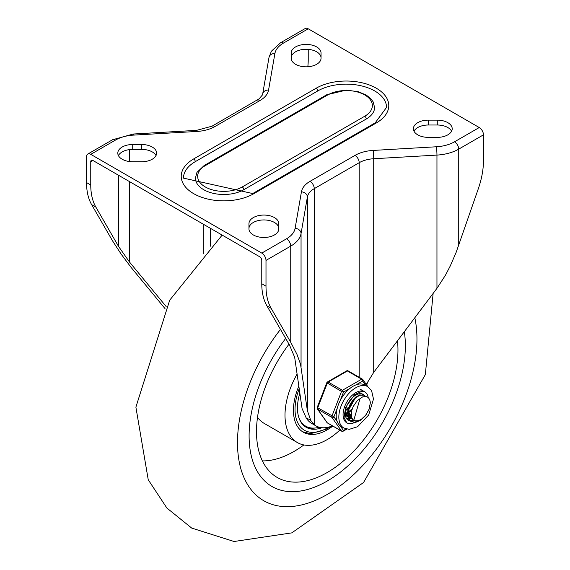 <?xml version="1.0" encoding="UTF-8"?>
<svg xmlns="http://www.w3.org/2000/svg" width="570" height="570" viewBox="0 0 570 570"><rect width="100%" height="100%" fill="white"/><g stroke="black" fill="none" stroke-linecap="round" stroke-linejoin="round"><path stroke-width="0.85" d="M291.185 57.905A14.927 8.621 180 0 1 306.111 49.284A14.927 8.621 180 0 1 321.045 57.905M321.045 53.024A14.927 8.621 0 0 0 306.111 44.41A14.927 8.621 0 0 0 291.185 53.024L291.185 58.197A14.927 8.621 0 0 0 306.111 66.818A14.927 8.621 0 0 0 321.045 58.197L321.045 53.024M141.688 161.752A14.927 8.621 0 0 0 156.615 153.13A14.927 8.621 0 0 0 141.688 144.509L132.725 144.509A14.927 8.621 0 0 0 117.798 153.13A14.927 8.621 0 0 0 132.725 161.752L141.688 161.752M118.41 155.567A14.927 8.621 180 0 1 132.725 149.39L141.688 149.39A14.927 8.621 180 0 1 156.002 155.567M165.036 308.619L131.299 267.665L121.26 254.298L112.539 240.854L91.656 204.673L95.874 207.11L118.51 246.347L129.397 261.908L166.162 306.517M259.97 100.541A29.861 17.235 0 0 0 268.563 90.067L274.89 53.551A29.861 17.235 180 0 1 283.49 43.078L308.228 28.799A5.971 3.449 -120 0 0 305.242 28.5L280.504 42.779L271.413 51.193L269.004 57.406L262.685 93.922L262.335 95.055L259.122 98.824L212.033 126.191A5.971 3.449 -120 0 1 215.018 126.49L259.97 100.541A5.971 3.449 -120 0 0 256.985 100.242M332.453 425.861A41.802 24.132 -60 0 1 315.83 425.819A41.802 24.132 -60 0 1 314.255 424.764L310.864 420.632L307.38 410.671L307.38 197.035L301.053 233.55A35.832 20.684 180 0 1 290.736 246.119L265.998 260.405L265.998 286.183A68.678 39.651 120 0 0 271.12 308.285L266.895 305.848A68.678 39.651 120 0 1 261.772 283.739L261.772 260.405A2.985 1.724 60 0 0 259.663 256.742L92.867 160.448A2.985 1.724 -120 0 0 91.371 160.298A2.985 1.724 -120 0 0 90.758 161.666L90.758 185.008L86.533 182.564L86.533 156.786A5.971 3.449 60 0 1 87.773 154.057A5.971 3.449 60 0 1 90.758 154.349L115.496 140.07A29.861 17.235 180 0 1 133.637 135.104L196.878 131.456A29.861 17.235 0 0 0 215.018 126.49M451.59 131.193A14.927 8.621 0 0 0 437.276 125.008L428.312 125.008A14.927 8.621 0 0 0 413.998 131.193M437.276 120.135A14.927 8.621 180 0 1 452.202 128.749A14.927 8.621 180 0 1 437.276 137.37L428.312 137.37A14.927 8.621 180 0 1 413.385 128.749A14.927 8.621 180 0 1 428.312 120.135L437.276 120.135L437.276 125.008M248.955 223.682A14.927 8.621 180 0 1 263.889 215.061A14.927 8.621 180 0 1 278.815 223.682L278.815 228.855A14.927 8.621 180 0 1 263.889 237.476A14.927 8.621 180 0 1 248.955 228.855L248.955 223.682M278.815 228.563A14.927 8.621 0 0 0 263.889 219.942A14.927 8.621 0 0 0 248.955 228.563M308.228 28.799L479.242 127.53A5.971 3.449 60 0 1 483.467 134.848L483.467 160.626A68.678 39.651 -60 0 1 478.344 188.649L456.128 252.389L450.307 265.877L445.498 275.132L436.955 288.334L373.713 372.374L366.275 384.422M307.38 410.671L300.533 364.194L296.991 354.39L290.736 342.292L290.736 246.119A5.971 3.449 -120 0 0 286.511 238.809A29.861 17.235 0 0 0 295.11 228.328L301.437 191.819A29.861 17.235 180 0 1 310.03 181.346L354.982 155.396A5.971 3.449 60 0 1 359.2 162.707L314.255 188.656L314.255 424.764M265.998 260.405A5.971 3.449 -120 0 0 261.772 253.087L90.758 154.349M266.895 305.848L289.524 345.085L294.683 357.34L302.072 408.569L306.204 417.938A41.802 24.132 120 0 0 311.605 423.382L315.83 425.819M375.195 122.849L252.738 193.551L183.462 178.118A40.306 23.27 0 0 1 195.268 161.666L317.725 90.965A40.306 23.27 0 0 1 361.658 85.92A40.306 23.27 0 0 1 386.538 107.416L375.195 122.849A2.237 1.29 60 0 1 376.314 122.963A42.55 24.567 0 0 0 376.314 88.222A42.55 24.567 0 0 0 316.143 88.222A2.237 1.29 60 0 1 317.725 90.965M364.7 116.259L242.243 186.96A26.127 15.084 180 0 1 205.3 186.96A26.127 15.084 180 0 1 205.3 165.628A2.237 1.29 60 0 0 204.174 165.514L196.935 172.418L195.403 178.118A28.365 16.38 180 0 0 212.916 193.251A28.365 16.38 180 0 0 243.832 189.703L366.289 119.002A28.365 16.38 180 0 0 374.597 107.416L373.065 101.716L370.507 98.368L366.218 95.048L358.437 91.749L346.339 90.096L326.639 94.812A2.237 1.29 60 0 1 327.757 94.926A26.127 15.084 180 0 1 364.7 94.926A26.127 15.084 180 0 1 364.7 116.259A2.237 1.29 60 0 1 366.289 119.002M310.864 420.632L310.429 420.375A41.802 24.132 -60 0 1 310.151 419.898L306.204 417.938M271.12 308.285L290.736 342.292M307.836 66.761A68.678 39.651 120 0 0 308.228 59.451L308.228 49.369M90.758 185.008A68.678 39.651 120 0 0 95.874 207.11M86.533 182.564A68.678 39.651 120 0 0 91.656 204.673M327.23 481.037A110.48 63.783 120 0 0 404.315 331.712A110.48 63.783 120 0 1 362.891 450.5A110.48 63.783 120 0 1 271.99 486.509A110.48 63.783 120 0 0 327.23 481.037M285.684 338.423A110.48 63.783 120 0 0 271.99 486.509L271.99 486.509A110.48 63.783 120 0 1 249.104 435.936A110.48 63.783 120 0 1 285.684 338.423M298.83 386.097A47.773 27.581 120 0 0 293.443 410.336A47.773 27.581 120 0 0 303.34 432.21A47.773 27.581 120 0 0 332.823 426.075M297.098 374.07A59.715 34.478 120 0 0 285 415.216A59.715 34.478 120 0 0 297.369 442.555A59.715 34.478 120 0 0 339.813 430.108M366.767 385.12A59.715 34.478 120 0 0 367.55 382.028M257.512 417.283A59.715 34.478 120 0 0 264.117 423.353L297.369 442.555M289.004 344.18A100.028 57.748 120 0 0 256.5 431.668A100.028 57.748 120 0 0 275.559 476.442A100.028 57.748 120 0 0 356.97 447.764A100.028 57.748 120 0 0 397.482 340.796M262.385 460.902A97.791 56.459 120 0 0 303.874 444.942M321.957 427.707A42.102 24.31 -60 0 1 306.176 427.293A42.102 24.31 -60 0 1 299.849 393.143M298.872 417.682A41.354 23.876 120 0 0 305.705 426.161A41.354 23.876 120 0 0 319.214 427.222M301.601 423.125A41.354 23.876 120 0 0 304.758 425.612L305.705 426.161M305.299 426.745A42.102 24.31 120 0 0 314.918 428.027M346.467 409.267L348.306 407.386M350.628 404.244L351.548 402.655M348.74 412.488L348.242 412.851M347.479 413.357L345.776 414.276M350.842 415.067L348.947 416.107M348.576 416.271L348.106 416.449M347.593 416.627L345.748 417.019M351.74 418.095L350.785 418.451M350.764 418.458L348.833 418.857M348.512 418.879L346.774 418.751M346.596 418.537L348.377 418.587M348.705 418.551L350.315 418.188M350.415 418.152L351.548 417.717M353.927 420.282L349.944 420.582M349.674 420.525L348.213 419.926L346.09 417.824M361.715 393.792L362.541 394.582M346.873 419.036L349.488 420.318M349.766 420.368L353.478 420.019M356.371 420.817L358.395 420.646L361.223 419.392L365.641 415.274L369.004 409.317L370.329 402.926L369.146 409.153L365.655 415.487L360.653 420.339L355.295 422.498L350.828 421.394L348.277 417.269L348.213 411.084L350.586 404.322L354.754 398.594L359.634 395.267L363.981 395.117L365.712 396.414M365.448 396.399L364.266 395.245M364.109 395.145L359.349 394.939L354.462 398.166L350.251 403.831L347.8 410.578L347.771 416.812L350.237 421.03L354.654 422.249L360.81 419.641M360.147 398.188L353.799 420.204M365.748 396.414A14.706 8.493 -60 0 1 367.308 396.991L365.748 396.414L362.606 396.927L357.297 400.568L353.108 406.681L351.825 410.322L351.398 413.72A12.155 7.018 120 0 0 353.877 420.254A12.155 7.018 120 0 0 356.385 420.817M355.965 396.855L347.6 411.825M347.935 414.632L350.529 418.323L352.538 419.221M350.842 418.487L352.296 418.929M348.363 410.35L351.156 418.679M357.932 394.526L357.418 394.283M345.185 413.998L347.451 416.542M347.693 416.67L345.213 412.345M348.185 416.87L349.118 417.098M349.517 417.14L351.277 417.033M348.213 416.976L349.374 417.39M349.752 417.461L351.441 417.468M345.292 415.124L345.962 415.274M346.346 415.316L347.529 415.288M348.584 415.095L350.778 414.233M345.313 415.274L346.204 415.559M346.581 415.63L347.572 415.694M348.733 415.566L350.821 414.882M345.42 413.271L347.536 412.445M348.227 412.06L351.377 409.538M345.562 413.734L347.486 413.129M348.234 412.766L351.084 410.771M345.555 409.923L348.213 407.707M345.399 410.756L347.914 408.947M349.075 407.821L353.82 399.584M348.291 402.933L348.812 402.078M367.308 396.991A14.706 8.493 -60 0 1 370.329 402.926M357.418 420.817A17.912 10.345 -60 0 1 355.267 422.178A17.912 10.345 -60 0 0 357.418 420.817M354.533 422.548A17.912 10.345 -60 0 1 346.774 422.805A17.912 10.345 -60 0 1 346.774 402.121A17.912 10.345 -60 0 1 364.686 391.775A17.912 10.345 -60 0 1 368.227 397.682A17.912 10.345 -60 0 0 364.686 391.775L362.192 391.198L354.533 394.697L345.669 407.351L344.038 417.568L346.774 422.805A17.912 10.345 -60 0 0 354.533 422.548M365.178 396.399A14.927 8.621 120 0 0 364.43 395.359M364.373 395.302A14.927 8.621 120 0 0 363.197 394.362A14.927 8.621 120 0 0 348.263 402.983A14.927 8.621 120 0 0 348.263 420.218A14.927 8.621 120 0 0 350.009 420.838M350.215 420.867A14.927 8.621 120 0 0 353.991 420.318M346.546 418.48A14.927 8.621 120 0 0 348.256 418.33A14.927 8.621 -60 0 1 346.546 418.48M348.584 418.252A14.927 8.621 120 0 0 349.852 417.846A14.927 8.621 -60 0 1 348.584 418.252M350.023 417.782A14.927 8.621 120 0 0 350.6 417.518A14.927 8.621 -60 0 1 350.023 417.782M367.671 386.603A23.89 13.794 120 0 0 344.301 399.527A23.89 13.794 120 0 0 342.819 427.322A23.89 13.794 120 0 0 343.788 427.977L349.168 429.36L357.597 426.723L368.676 414.974L373.493 399.064L371.59 390.635L367.671 386.603L365.035 385.078A23.89 13.794 120 0 0 356.065 384.85L362.691 381.024A1.496 1.176 -35.1 0 0 362.548 379.278A1.496 0.862 -60 0 0 362.385 379.121A1.496 0.862 -60 0 0 361.637 379.2A1.496 0.862 60 0 1 362.691 381.024L365.883 385.569M340.176 400.646L343.489 392.11A1.496 0.862 -120 0 0 342.435 390.279L328.185 382.057A1.496 0.862 -120 0 0 327.437 381.978A1.496 1.496 0 0 0 326.795 382.734L341.523 391.419L343.489 392.11L350.115 388.284A23.89 13.794 120 0 0 340.176 400.646A23.89 13.794 120 0 0 337.205 408.312A23.89 13.794 120 0 0 337.205 421.565A23.89 13.794 120 0 0 340.176 425.797A23.89 13.794 120 0 0 341.145 426.453L343.788 427.977M337.205 421.565L333.892 416.855L317.191 407.472A1.496 1.496 0 0 0 317.362 408.875A1.496 1.176 -35.1 0 0 317.668 409.153L331.925 417.382A1.496 1.176 -35.1 0 0 333.892 416.855L337.205 408.312M346.161 428.968L343.489 430.507A1.496 1.176 144.9 0 1 341.523 431.034L327.273 422.812A1.496 1.176 144.9 0 1 326.966 422.527A1.496 1.496 0 0 0 327.437 422.961A1.496 0.862 120 0 0 327.657 423.033M348.298 371.049A1.496 0.862 120 0 0 348.128 370.892A1.496 1.496 0 0 0 346.638 370.892A1.496 0.862 60 0 1 347.387 370.97L361.637 379.2L342.435 390.279A1.496 0.862 -60 0 0 341.523 391.419L331.925 416.157A1.496 0.862 -60 0 0 331.925 417.382L341.523 431.034A1.496 0.862 -60 0 0 341.687 431.191A1.496 1.496 0 0 0 343.183 431.191A1.496 0.862 -120 0 0 343.489 430.507L340.176 425.797M356.065 384.85A23.89 13.794 120 0 0 350.115 388.284M141.688 144.509L141.688 149.39M132.725 144.509L132.725 149.39M283.49 43.078A5.971 3.449 -120 0 0 280.504 42.779M274.89 53.551A5.971 4.852 -170.2 0 0 269.004 57.406M268.563 90.067A5.971 4.852 -170.2 0 0 262.685 93.922M87.773 154.057L112.511 139.771A5.971 3.449 60 0 1 115.496 140.07M112.511 139.771L133.294 134.021A5.971 0.485 86.7 0 1 133.637 135.104M133.294 134.021L196.536 130.366A5.971 0.485 86.7 0 1 196.878 131.456M118.51 155.382L118.51 155.76M118.51 175.246L118.51 246.347M129.397 261.908L129.397 181.531M129.397 161.531L129.397 149.604M90.758 161.666L92.867 160.448M210.501 246.176L210.501 228.356M203.241 224.167L203.241 253.878M428.312 120.135L428.312 125.008M354.982 155.396A29.861 17.235 180 0 1 373.122 150.43L436.364 146.775A29.861 17.235 0 0 0 454.504 141.816A5.971 3.449 60 0 1 458.729 149.126A35.832 20.684 180 0 1 436.955 155.083L373.713 158.738A23.89 13.794 0 0 0 359.2 162.707L359.2 377.29M436.955 288.334L436.955 155.083A5.971 0.485 86.7 0 0 436.364 146.775M483.467 134.848L458.729 149.126L458.729 245.307M373.122 150.43A5.971 0.485 86.7 0 1 373.713 158.738L373.713 372.374M310.03 181.346A5.971 3.449 60 0 1 314.255 188.656A23.89 13.794 0 0 0 307.38 197.035A5.971 4.852 -170.2 0 0 301.437 191.819M295.11 228.328A5.971 4.852 -170.2 0 1 301.053 233.55L301.053 366.802M454.504 141.816L479.242 127.53M261.772 253.087L286.511 238.809M195.268 161.666A2.237 1.29 -120 0 0 193.686 158.923A42.55 24.567 0 0 0 193.686 193.665A42.55 24.567 0 0 0 253.857 193.665L376.314 122.963M316.143 88.222L193.686 158.923M252.738 193.551A2.237 1.29 60 0 1 253.857 193.665M243.832 189.703A2.237 1.29 -120 0 0 242.243 186.96M205.3 165.628L327.757 94.926M261.772 283.739L265.998 286.183M414.818 317.761A126.903 73.266 -60 0 1 356.193 472.181A126.903 73.266 -60 0 1 245.976 481.721A126.903 73.266 -60 0 1 280.476 329.389M328.769 427.08A45.536 26.291 -60 0 1 327.23 428.013A45.536 26.291 -60 0 1 299.207 388.697M341.687 431.191L327.437 422.961A1.496 0.862 120 0 1 327.273 422.812L317.668 409.153A1.496 0.862 120 0 1 317.668 407.935L327.273 383.19A1.496 0.862 120 0 1 328.185 382.057L347.387 370.97A1.496 0.862 120 0 1 348.128 370.892L362.385 379.121A1.496 1.496 0 0 1 362.855 379.556L367.906 386.745M204.174 165.514L326.639 94.812M196.536 130.366L212.033 126.191M222.158 235.089L169.696 300.198L135.888 407.165L148.243 479.783L166.889 508.034L191.705 528.084L234.042 541.5L291.797 532.872L363.553 482.512L425.334 374.611L433.129 293.429M330.671 426.517L326.76 429.039L310.458 433.713L302.577 431.739M347.75 419.663L348.213 419.933M350.921 421.494L351.377 421.757M364.038 395.11L364.43 395.331M347.365 416.492L347.75 416.72M360.468 389.339L364.686 391.775M346.774 429.117L343.183 431.191M317.362 408.875L326.966 422.527M346.638 370.892L327.437 381.978M326.795 382.734L317.191 407.472"/></g></svg>
